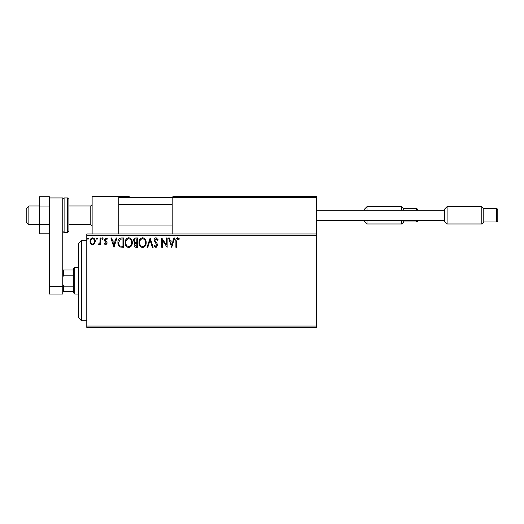 <?xml version="1.0" encoding="UTF-8"?>
<svg xmlns="http://www.w3.org/2000/svg" width="524" height="524" viewBox="0 0 524 524"><rect width="100%" height="100%" fill="white"/><g stroke="black" fill="none" stroke-linecap="round" stroke-linejoin="round"><path stroke-width="0.79" d="M316.313 327.389L86.788 327.389L86.788 326.052L316.313 326.052L316.313 327.389M316.313 235.309L86.788 235.309L86.788 233.979L316.313 233.979L316.313 326.052M94.589 243.798L92.65 244.924L90.718 243.804L90.017 241.374C89.997 239.435 90.875 238.269 92.65 237.857C94.425 238.263 95.309 239.435 95.289 241.374L94.589 243.798M100.798 237.981L100.798 244.806L100.077 244.806L100.077 243.804L98.826 244.924L98.283 244.695L98.623 243.968L99.966 242.619L100.077 237.981L100.798 237.981M105.776 244.924L104.387 243.955L104.813 243.372L105.73 244.086L106.424 243.169L104.623 240.889L104.387 239.835L105.907 237.857L107.381 238.787L106.975 239.416L105.986 238.695L105.108 239.796L106.916 242.081L107.145 243.136L105.776 244.924M121.503 237.981L123.671 237.981L123.671 247.321L120.035 246.981C118.516 245.933 117.815 244.446 117.92 242.533C117.815 239.835 119.007 238.322 121.503 237.981M137.563 237.981L137.563 247.321L136.24 247.321C134.819 247.249 134.105 246.477 134.092 245.009L134.963 243.018L133.489 240.634C133.502 239.088 134.236 238.204 135.696 237.981L137.563 237.981M150.139 237.981L153.132 247.321L152.346 247.321L150.08 240.234L147.807 247.321L147.021 247.321L150.139 237.981M166.422 237.981L167.143 237.981L167.143 247.321L162.473 240.352L162.473 247.321L161.752 247.321L161.752 237.981L166.422 244.931L166.422 237.981M176.608 241.106L176.608 247.321L175.887 247.321L175.887 241.014C175.599 239.317 176.169 238.224 177.597 237.739L179.359 238.82L178.992 239.534L177.603 238.695L176.608 241.106M86.788 235.309L86.788 326.052M171.695 247.321L168.577 237.981L169.363 237.981L170.32 240.975L172.946 240.975L173.909 237.981L174.689 237.981L171.695 247.321M156.06 237.739L158.163 239.782L157.58 240.254L156.113 238.695L154.809 240.28L157.311 243.961L157.685 245.383L156.014 247.557L154.207 245.979L154.77 245.402L156.021 246.601L156.964 245.422L154.089 240.267C154.102 238.865 154.757 238.027 156.06 237.739M146.183 242.612C146.235 245.271 145.056 246.922 142.639 247.557C140.163 246.987 138.952 245.35 138.998 242.651C138.952 239.985 140.15 238.348 142.58 237.739C145.017 238.328 146.216 239.953 146.183 242.612M132.29 242.612C132.343 245.271 131.164 246.922 128.747 247.557C126.271 246.987 125.059 245.35 125.105 242.651C125.059 239.985 126.258 238.348 128.688 237.739C131.124 238.328 132.33 239.953 132.29 242.612M113.97 247.321L110.859 237.981L111.638 237.981L112.601 240.975L115.221 240.975L116.184 237.981L116.963 237.981L113.97 247.321M103.071 238.636L102.475 239.416L101.872 238.636L102.475 237.857L103.071 238.636M97.562 238.636L96.966 239.416L96.364 238.636L96.966 237.857L97.562 238.636M88.582 238.636L87.98 239.416L87.384 238.636L87.98 237.857L88.582 238.636M170.627 241.931L171.636 245.068L172.638 241.931L170.627 241.931M139.718 242.658C139.685 244.793 140.648 246.11 142.607 246.601C144.559 246.084 145.508 244.754 145.469 242.612C145.502 240.49 144.545 239.18 142.607 238.695C140.635 239.18 139.672 240.503 139.718 242.658M136.102 246.365L136.843 246.365L136.843 243.372L136.476 243.372C135.402 243.359 134.845 243.902 134.806 244.99L136.102 246.365M136.482 242.409L136.843 242.409L136.843 238.937L136.024 238.937C134.878 238.918 134.275 239.481 134.21 240.634L135.336 242.298L136.482 242.409M125.826 242.658C125.793 244.793 126.756 246.11 128.714 246.601C130.666 246.084 131.616 244.754 131.576 242.612C131.609 240.49 130.653 239.18 128.714 238.695C126.743 239.18 125.78 240.503 125.826 242.658M122.95 246.365L122.95 238.937L120.258 239.173L118.64 242.533C118.548 244.105 119.138 245.298 120.415 246.103L122.95 246.365M112.902 241.931L113.911 245.068L114.913 241.931L112.902 241.931M90.737 241.368C90.704 242.815 91.346 243.726 92.65 244.086C93.96 243.726 94.602 242.822 94.569 241.368C94.602 239.92 93.966 239.036 92.65 238.695C91.346 239.036 90.704 239.927 90.737 241.368M92.126 233.979L92.126 196.611L118.81 196.611L118.81 233.979M172.992 196.611L172.193 197.41L172.992 196.611L315.514 196.611L316.313 197.41L316.313 196.611L289.621 196.611M28.866 224.632L26.2 221.966L26.2 208.624L28.866 205.952L28.866 224.632L39.542 224.632M68.906 224.632L90.79 224.632L90.79 205.952L92.126 204.615M315.514 196.611L316.313 197.41L172.193 197.41L172.193 233.979M316.313 197.41L316.313 233.979M197.548 196.611L192.74 196.611M235.446 196.611L210.89 196.611M119.61 196.611L118.81 197.41L119.61 196.611M120.677 196.611L121.214 196.611M120.147 196.611L129.218 196.611M367.023 220.362L367.023 223.971L364.35 221.298L364.35 220.362L316.313 220.362L444.424 220.362M364.35 210.222L364.35 209.286L367.023 206.62L367.023 210.222M416.397 210.222L416.397 208.624L403.722 208.624L403.722 210.222M403.722 220.362L403.722 221.966L401.718 223.971L401.718 220.362M403.722 208.624L401.718 206.62L367.023 206.62M401.718 210.222L401.718 206.62M403.722 221.966L416.397 221.966A1.336 1.336 0 0 0 417.733 220.63L417.733 220.362M416.397 208.624A1.336 1.336 0 0 1 417.733 209.954L417.733 210.222M401.718 223.971L367.023 223.971M444.424 221.298L444.424 209.286L447.09 206.62L447.09 223.971L444.424 221.298M496.464 208.624A1.336 1.336 0 0 1 497.8 209.954L497.8 220.63A1.336 1.336 0 0 1 496.464 221.966L496.464 208.624L483.79 208.624L483.79 221.966L481.785 223.971L481.785 206.62L447.09 206.62M483.79 208.624L481.785 206.62M496.464 221.966L483.79 221.966M481.785 223.971L447.09 223.971M444.424 210.222L316.313 210.222M49.42 233.783L39.542 233.783L39.542 224.541L49.42 224.541L49.42 206.05L39.542 206.05L39.542 196.801L49.42 196.801L49.42 197.948L62.762 197.948L62.762 294.029L49.42 294.029L49.42 197.948M39.542 224.541L39.542 206.05M49.42 286.556L62.762 286.556M68.906 199.277L68.906 231.307L67.57 232.643L67.57 197.948L68.906 199.277M81.449 320.714L78.777 318.048L78.777 243.319L81.449 240.647L81.449 320.714L86.788 320.714M74.775 294.029L73.439 292.693L73.439 268.674L74.775 267.338L74.775 294.029L78.777 294.029M73.439 275.179L63.568 275.179L62.762 277.262M62.762 284.1L63.568 286.183L63.568 291.357L62.762 291.357M73.439 286.183L63.568 286.183M62.762 270.004L63.568 270.004L63.568 275.179M73.439 270.004L63.568 270.004M73.439 291.357L63.568 291.357M172.193 197.41L118.81 197.41M416.397 221.966L416.397 220.362M62.762 199.277L64.098 197.948L64.098 232.643L67.57 232.643M90.79 224.632L92.126 225.968M172.193 225.968L118.81 225.968M172.193 204.615L118.81 204.615M28.866 205.952L39.542 205.952M68.906 205.952L90.79 205.952M64.098 197.948L67.57 197.948M64.098 232.643L62.762 231.307M81.449 240.647L86.788 240.647M74.775 267.338L78.777 267.338"/></g></svg>
